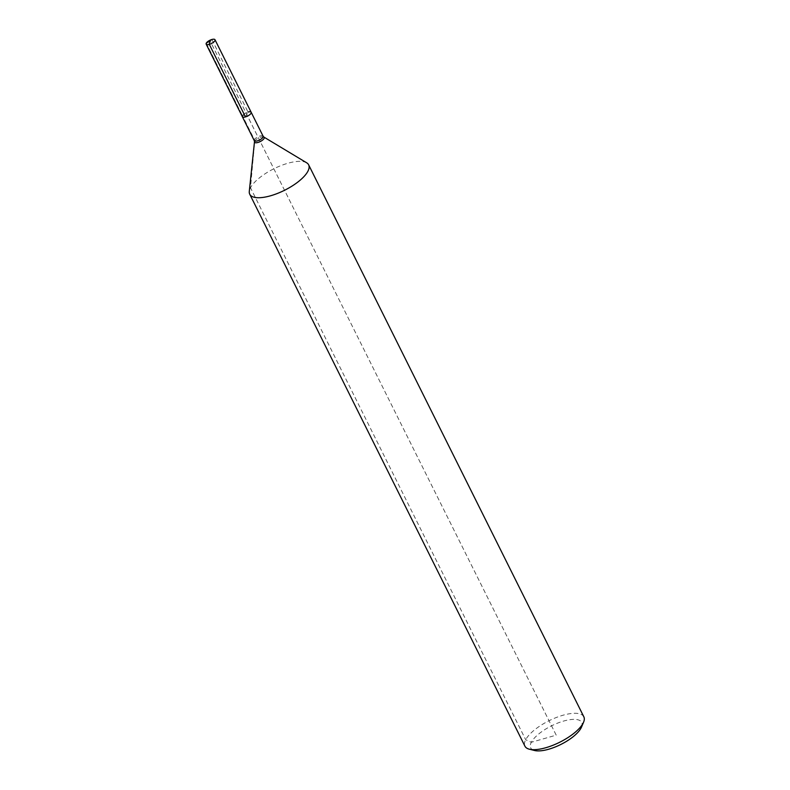 <?xml version="1.0" encoding="UTF-8"?>
<svg xmlns="http://www.w3.org/2000/svg" width="790" height="790" viewBox="0 0 790 790"><rect width="100%" height="100%" fill="white"/><g stroke="black" fill="none" stroke-linecap="round" stroke-linejoin="round"><path stroke-width="0.59" stroke-dasharray="3.95 2.96" d="M306.668 162.799A32.913 12.008 -26.5 0 0 273.824 168.784A32.913 12.008 -26.5 0 0 249.285 191.407M583.83 716.797A32.913 12.008 -26.5 0 0 549.02 720.737A32.913 12.008 -26.5 0 0 524.925 746.165M245.473 116.91L248.03 112.042A4.938 1.797 -26.5 0 0 242.333 116.683A4.938 1.797 -26.5 0 1 245.947 112.861A4.938 1.797 -26.5 0 1 251.171 112.279M581.509 727.086A28.519 10.408 -26.5 0 0 551.558 725.822A28.519 10.408 -26.5 0 0 534.544 750.5M211.868 39.5L248.03 112.042A4.938 1.797 -26.5 0 0 242.333 116.683M556.2 735.144L209.834 40.438L556.2 735.144L531.334 742.274L525.686 739.717L250.499 187.763L254.686 141.143A3.288 2.735 27.8 0 0 254.39 139.662L242.451 115.715L246.757 114.481M206.279 43.174L242.451 115.715L206.279 43.174M263.86 137.055A5.382 1.965 -26.5 0 0 258.498 138.043A5.382 1.965 -26.5 0 0 254.489 141.736M263.11 136.216A4.938 1.797 -26.5 0 0 257.886 136.808A4.938 1.797 -26.5 0 0 254.271 140.63"/><path stroke-width="1.19" d="M307.873 171.302A32.913 12.008 -26.5 0 0 308.643 164.843A32.913 12.008 -26.5 0 0 306.668 162.799L263.86 137.055A5.382 1.965 -26.5 0 1 264.067 138.447A5.382 1.965 -26.5 0 1 258.557 142.269A5.382 1.965 -26.5 0 1 254.489 141.736L249.285 191.407A32.913 12.008 -26.5 0 0 249.729 194.212A32.913 12.008 -26.5 0 0 277.547 193.402A32.913 12.008 -26.5 0 0 307.873 171.302M249.729 194.212L524.925 746.165A32.913 12.008 -26.5 0 0 529.379 749.206A32.913 12.008 -26.5 0 0 558.757 742.719A32.913 12.008 -26.5 0 0 583.069 723.255A32.913 12.008 -26.5 0 0 583.583 722.188A32.913 12.008 -26.5 0 0 583.83 716.797L308.643 164.843M263.86 137.055L263.11 136.216A4.938 1.797 -26.5 0 1 262.991 137.183A4.938 1.797 -26.5 0 1 258.449 140.502A4.938 1.797 -26.5 0 1 254.271 140.63L242.333 116.683A4.938 1.797 -26.5 0 0 246.51 116.555A4.938 1.797 -26.5 0 0 251.052 113.247A4.938 1.797 -26.5 0 0 251.171 112.279A4.938 1.797 -26.5 0 0 248.03 112.042M529.379 749.206L534.544 750.5A28.519 10.408 -26.5 0 0 559.992 744.871A28.519 10.408 -26.5 0 0 581.065 728.005A28.519 10.408 -26.5 0 0 581.509 727.086L583.583 722.188M214.89 40.695A4.938 1.797 -26.5 0 0 214.999 39.727A4.938 1.797 -26.5 0 0 210.831 39.855A4.938 1.797 -26.5 0 0 206.279 43.174A4.938 1.797 -26.5 0 0 206.17 44.141A4.938 1.797 -26.5 0 0 210.338 44.013A4.938 1.797 -26.5 0 0 214.89 40.695M209.301 44.368L209.834 40.438L206.279 43.174L211.868 39.5A4.938 1.797 -26.5 0 0 206.17 44.141A4.938 1.797 -26.5 0 0 209.301 44.368L245.473 116.91A4.938 1.797 -26.5 0 1 242.333 116.683A4.938 1.797 -26.5 0 0 246.51 116.555A4.938 1.797 -26.5 0 0 251.052 113.247A4.938 1.797 -26.5 0 0 251.171 112.279L214.999 39.727M254.271 140.63L254.489 141.736M263.11 136.216L251.171 112.279M242.333 116.683L206.17 44.141L242.333 116.683"/></g></svg>
